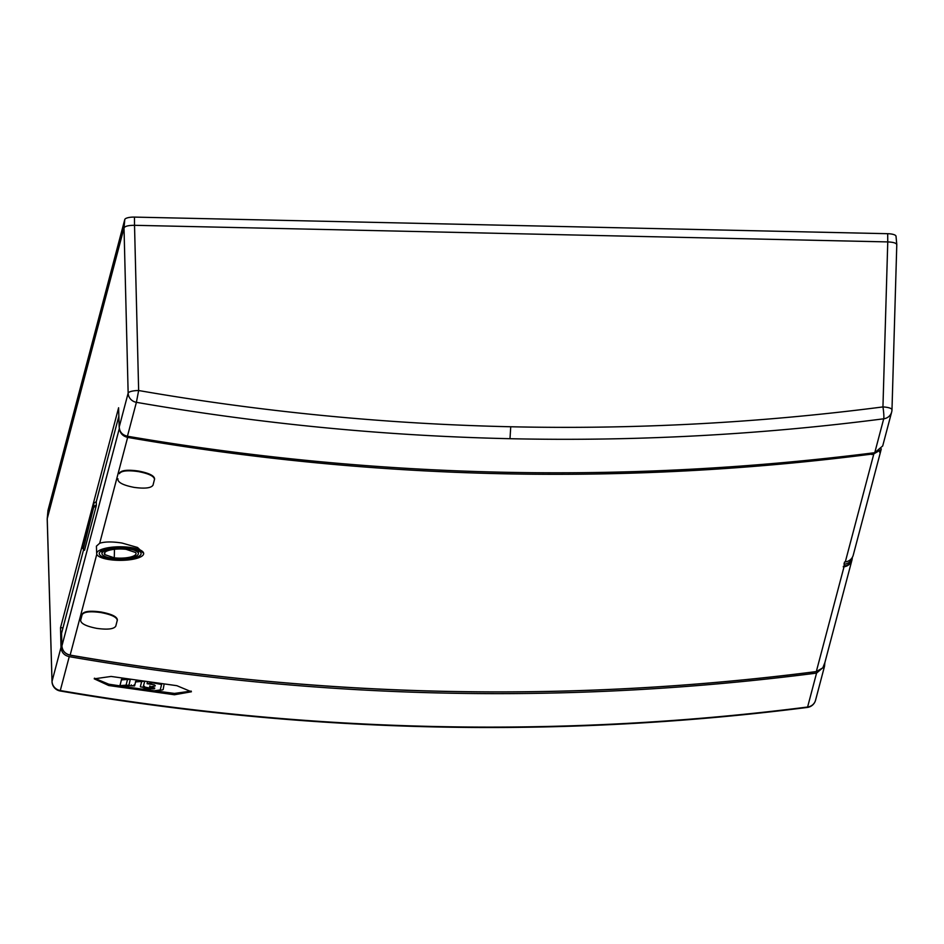 <?xml version="1.0" encoding="UTF-8"?>
<svg xmlns="http://www.w3.org/2000/svg" width="944" height="944" viewBox="0 0 944 944"><rect width="100%" height="100%" fill="white"/><g stroke="black" fill="none" stroke-linecap="round" stroke-linejoin="round"><path stroke-width="1.42" d="M62.965 627.784L60.522 627.725L61.006 647.372C61.443 652.375 64.18 655.466 69.242 656.646L60.286 690.548C184.127 711.729 308.7 723.718 434.004 726.491C559.308 729.24 683.845 722.75 807.604 707.021L816.56 673.107C567.379 705.18 318.27 699.693 69.242 656.646M134.437 225.309A9.794 2.832 -0 0 1 134.52 225.309L138.65 390.521A9.794 2.561 178.6 0 0 128.148 393.129L119.18 427.101L118.602 407.773L60.522 627.725M824.867 662.629L824.525 666.263L816.56 673.107M895.998 236.496A9.015 2.608 180 0 0 896.021 236.224A9.015 2.608 180 0 0 887.69 233.699L134.473 217.096L134.52 225.309L887.761 241.912C893.732 242.183 896.741 243.198 896.776 244.944L891.986 409.779A9.794 2.596 -178.3 0 0 882.947 406.923L887.761 241.912A9.794 2.832 -0 0 1 887.844 241.912M887.69 233.699L887.749 241.912L134.52 225.309C128.478 225.321 124.974 226.182 124.018 227.917L47.224 518.716L124.018 227.917A9.794 2.832 -0 0 1 124.03 227.893L124.785 219.492L48.002 510.303A9.015 2.608 180 0 0 47.979 510.433A9.015 2.608 180 0 0 47.979 510.562M47.247 519.2L52.038 681.356A9.794 3.056 178.3 0 0 52.014 681.603A9.794 3.056 178.3 0 0 52.073 681.922M874.758 452.695L883.714 418.794A9.794 9.346 14.8 0 0 891.667 411.997L882.699 445.957L874.758 452.695C625.73 484.189 376.621 478.691 127.44 436.234L136.396 402.321C260.155 423.797 384.692 435.927 509.996 438.7L510.739 426.759C635.536 429.496 759.613 422.877 882.947 406.923A9.794 1.109 -97.4 0 1 883.714 418.794C759.873 434.818 635.3 441.45 509.996 438.7M119.18 427.101C119.628 432.022 122.378 435.066 127.44 436.234M174.463 694.76L191.396 691.763L176.858 685.686L111.109 676.447L94.247 678.83L108.713 685.521L174.463 694.76L174.463 693.427L191.207 691.091M94.424 678.193L108.725 684.188L124.502 686.559M174.463 693.427L154.084 690.748M146.178 689.663L141.895 689.073M143.217 689.026L147.819 688.329L140.361 686.795L141.671 681.438L136.467 681.851A2.926 0.861 -172.5 0 0 135.464 682.323L134.579 685.958L131.157 685.828A2.926 0.861 -172.5 0 0 129.057 685.781L124.879 686.677L141.116 688.99A2.926 0.861 -172.5 0 0 143.217 689.026M161.589 684.483L153.801 683.019A2.926 0.861 -172.5 0 0 151.701 682.984L147.087 683.68L154.309 684.848L155.288 685.722A2.926 0.861 7.5 0 1 154.297 686.205L149.671 686.902L154.71 688.093L152.775 688.896A2.926 0.861 -172.5 0 0 150.674 688.86L146.06 689.557L152.845 690.654A2.926 0.861 -172.5 0 0 154.946 690.701L159.335 690.088A2.926 0.861 -172.5 0 0 160.327 689.616L161.589 684.483M125.198 685.238A2.926 0.861 -172.5 0 0 126.189 684.754L127.511 679.42L122.295 679.833A2.926 0.861 -172.5 0 0 121.304 680.317L119.982 685.651L125.198 685.238M852.279 557.444L852.267 557.939A9.794 9.346 -165.2 0 1 844.03 566.778A2405.749 2296.504 -165.2 0 1 843.275 566.872L843.452 566.176A2405.749 2296.504 14.8 0 0 844.207 566.081A9.794 9.346 14.8 0 0 850.721 562.305L851.169 560.429A9.794 9.346 -165.2 0 1 844.738 564.111L844.207 566.081M119.416 428.175C119.912 433.095 122.649 436.163 127.652 437.391C251.246 458.831 375.606 470.938 500.721 473.711C625.86 476.46 750.232 469.829 873.849 453.828L845.305 561.928A2405.749 2296.504 14.8 0 1 844.55 562.022L843.971 564.205A2405.749 2296.504 14.8 0 0 844.738 564.111M850.261 559.792L851.169 560.429M96.689 553.644A23.494 6.785 -0 0 1 121.977 546.8A23.494 6.785 -0 0 1 143.677 553.644A23.494 6.785 -0 0 1 118.401 560.335A23.494 6.785 -0 0 1 96.689 553.644L96.418 546.151L99.698 543.248C104.878 541.608 112.312 541.537 121.988 543.036L137.541 547.473L143.677 553.385M851.972 559.981L824.903 662.523L822.79 667.88L816.359 671.562C692.766 687.456 568.394 694.041 443.267 691.291C318.152 688.518 193.78 676.459 70.163 655.112C65.16 653.897 62.41 650.841 61.915 645.944L119.333 428.505M82.211 614.143C84.051 611.24 90.294 610.532 100.925 611.995L100.831 612.55C90.199 611.087 83.969 611.795 82.128 614.686L80.724 619.771M100.925 611.995A2405.749 2296.504 14.8 0 0 101.315 612.066C111.781 614.084 117.139 616.715 117.363 619.948L115.782 626.143C113.941 629.082 107.699 629.837 97.055 628.409A2406.339 2297.071 14.8 0 1 96.666 628.35C86.187 626.273 80.842 623.606 80.629 620.326L82.128 614.686M119.451 473.133C121.292 470.242 127.523 469.534 138.154 470.997A2405.749 2296.504 14.8 0 0 138.544 471.056C149.022 473.086 154.368 475.717 154.592 478.95L153.022 485.145C151.17 488.083 144.928 488.827 134.296 487.411A2406.339 2297.071 14.8 0 1 133.895 487.34C123.416 485.275 118.083 482.596 117.87 479.328L117.965 478.773M83.662 549.432L61.561 633.247M118.85 416.162L96.276 501.665L93.751 503.282L93.869 506.55L96.359 504.957L96.264 505.819L84.571 550.14L82.824 548.405L82.706 545.089L93.751 503.282M96.276 501.665L96.359 504.957M83.32 548.842L93.869 506.55L83.32 548.842M871.69 454.512A4.897 4.673 14.8 0 0 873.873 453.675M845.305 561.928A9.794 9.346 14.8 0 0 853.258 555.131L881.106 449.674M881.307 448.896L879.702 452.353L880.292 450.064M873.849 453.828L880.292 450.146M118.59 559.591A20.921 6.042 180 0 0 141.104 553.503A20.921 6.042 180 0 0 121.776 547.544A20.921 6.042 180 0 0 99.262 553.503A20.921 6.042 180 0 0 118.59 559.591M118.802 558.813A18.207 5.263 -0 0 1 101.976 553.621A18.207 5.263 -0 0 1 121.575 548.322A18.207 5.263 -0 0 1 138.39 553.621A18.207 5.263 -0 0 1 118.802 558.813M104.737 554.612L114.283 557.821A15.859 4.578 180 0 0 118.979 558.14A15.859 4.578 180 0 0 136.042 553.514A15.859 4.578 180 0 0 135.629 552.523L126.095 549.314A15.859 4.578 180 0 0 121.398 548.995A15.859 4.578 180 0 0 104.324 553.514A15.859 4.578 180 0 0 104.737 554.612L104.819 552.429M114.46 549.29L114.283 557.821M117.28 620.503C117.056 617.27 111.711 614.65 101.232 612.621L101.315 612.066M138.154 470.997L138.072 471.552C127.44 470.088 121.198 470.796 119.357 473.687M154.509 479.505C154.297 476.272 148.94 473.64 138.461 471.611L138.544 471.056M134.473 217.096A9.015 2.608 180 0 0 124.785 219.492M47.979 510.433L47.212 518.834A9.794 2.832 -0 0 1 47.224 518.716L48.002 510.303M144.727 681.391L143.193 686.736L150.639 688.235L145.966 688.931A2.926 0.861 7 0 1 144.031 688.919M131.865 685.757A2.926 0.861 7 0 1 133.977 685.792L134.591 685.887M141.647 681.58L143.854 681.273M150.639 688.235L150.757 687.303M164.15 684.034L163.159 689.474A2.926 0.861 7 0 1 162.132 689.946L157.695 690.548A2.926 0.861 7 0 1 155.961 690.56M154.769 682.949A2.926 0.861 7 0 1 155.666 682.901M130.307 679.326L129.033 684.754A2.926 0.861 7 0 1 128.006 685.226L122.755 685.58M127.452 679.621L130.036 679.291M891.962 409.956A9.794 2.596 -178.3 0 0 891.986 409.779A9.794 9.794 0 0 1 891.667 411.997A9.794 9.346 14.8 0 0 891.962 409.956M61.006 647.372L52.038 681.356A9.794 9.346 -165.2 0 0 60.286 690.548L60.145 690.973C183.962 712.154 308.499 724.131 433.792 726.904L434.004 726.491M510.739 426.759C385.943 423.998 261.913 411.914 138.65 390.521L136.396 402.321A9.794 9.346 14.8 0 1 128.148 393.129L124.018 227.917M433.792 726.904C559.072 729.653 683.586 723.163 807.332 707.434A9.794 1.18 -97.2 0 0 807.604 707.021A9.794 9.346 -165.2 0 0 815.557 700.224L824.525 666.263M108.713 685.521L108.725 684.188M136.467 681.851L136.585 680.919M135.594 681.403L135.464 682.323M134.579 685.958L134.697 685.037M131.157 685.828L131.287 684.896M129.175 684.86L129.057 685.781M124.608 686.406L124.702 685.686M151.783 682.37L151.701 682.984M147.252 683.598L147.37 682.677M154.427 685.273L154.297 686.205M149.836 686.819L149.954 685.899M154.533 688.801L154.651 687.964M153.424 688.046L153.294 688.978M152.775 688.896L152.904 687.975M150.792 687.928L150.674 688.86M146.226 689.474L146.308 688.884M122.295 679.833L122.413 678.913M121.422 679.385L121.304 680.317M119.982 685.651L120.112 684.719L119.982 685.651M127.652 437.391L99.698 543.248M96.795 554.222L70.127 655.195C318.883 697.946 567.604 703.433 816.3 671.644L822.767 667.939M844.03 566.778L816.3 671.644M61.561 633.141L61.903 645.991C62.41 650.923 65.16 654.003 70.127 655.195M94.353 507.046L96.264 505.819M61.915 646.038L61.549 633.2M150.592 687.385L150.497 688.105M144.361 686.288L144.255 687.22M134.095 684.872L133.977 685.792M807.332 707.434A9.794 9.794 0 0 0 815.557 700.224M60.145 690.973A9.794 9.794 0 0 1 52.014 681.603L47.2 518.952M147.901 687.716L147.819 688.329M124.549 685.698L124.443 686.489M147.217 682.748L147.087 683.68M149.801 685.981L149.671 686.902M146.155 688.908L146.06 689.557M82.954 548.7L84.476 550.281M101.976 553.621L101.869 550.647M138.39 553.621L138.508 550.647M896.021 236.224L896.788 244.602"/></g></svg>
